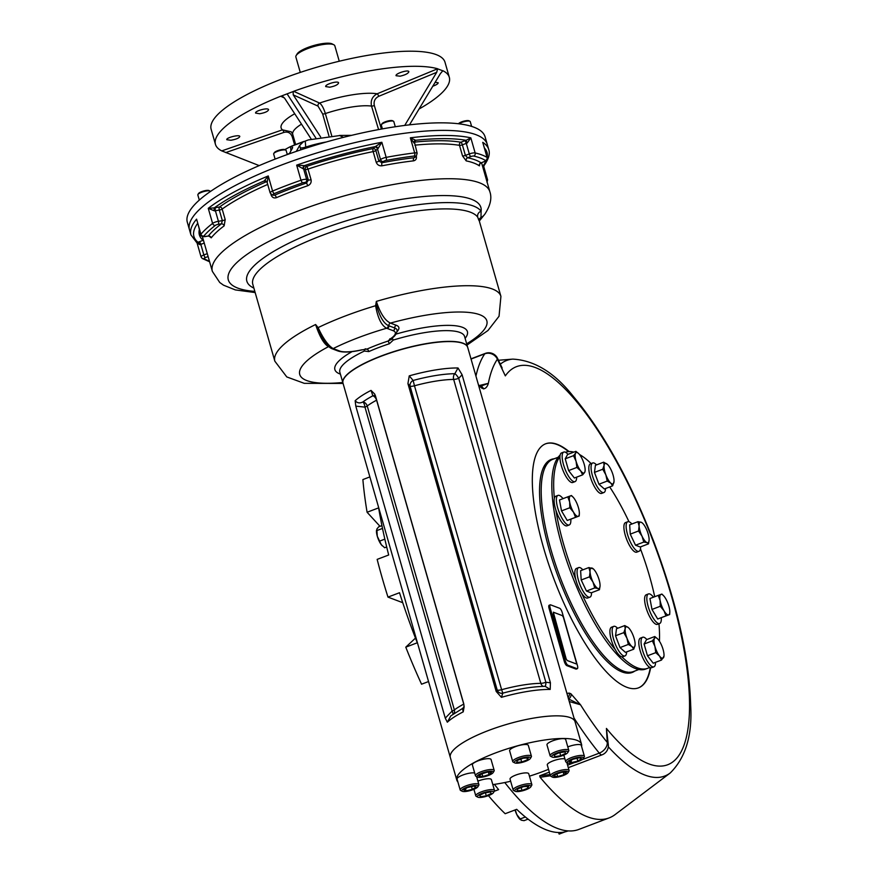 <?xml version="1.0" encoding="UTF-8"?>
<svg xmlns="http://www.w3.org/2000/svg" width="878" height="878" viewBox="0 0 878 878"><rect width="100%" height="100%" fill="white"/><g stroke="black" fill="none" stroke-linecap="round" stroke-linejoin="round"><path stroke-width="1.32" d="M494.413 784.383A239.233 73.928 -110.8 0 0 498.616 789.618L494.303 791.254M402.739 602.692L387.977 597.106L399.512 592.727A239.233 73.928 -110.8 0 0 417.302 642.773L405.779 647.163L415.481 638.086M380.009 526.328L367.092 512.258L378.627 507.868A239.233 73.928 -110.8 0 0 388.691 554.995L377.156 559.385A239.233 73.928 -110.8 0 0 387.977 597.106M369.868 476.919L362.877 479.575A239.233 73.928 -110.8 0 0 367.092 512.258M565.059 831.861L559.165 834.1L558.485 832.498M568.165 830.884L567.956 830.972A239.233 73.928 -110.8 0 1 516.703 809.329L505.168 813.708A239.233 73.928 -110.8 0 1 488.431 795.633M428.541 681.537L421.55 684.203A239.233 73.928 -110.8 0 1 405.779 647.163M300.276 72.402L295.864 57.004A20.271 5.092 -16 0 1 296.16 55.544A20.271 5.092 -16 0 1 313.951 46.523A20.271 5.092 -16 0 1 333.805 44.756A20.271 5.092 -16 0 1 334.836 45.832L339.259 61.23M296.16 55.544L297.126 53.942A18.855 4.73 -16 0 1 313.666 45.546A18.855 4.73 -16 0 1 332.136 43.9L333.805 44.756M230.859 140.26C236.215 139.317 239.189 138.055 239.804 136.463C239.595 134.257 225.811 137.714 226.809 139.712L230.859 140.26M259.69 113.745C265.035 112.779 267.999 111.429 268.569 109.695C268.306 107.281 254.565 110.924 255.619 113.097L259.69 113.745M329.777 87.207C335.1 86.121 338.041 84.672 338.59 82.872C338.315 80.403 324.662 84.354 325.727 86.593L329.777 87.207M400.072 76.188C405.362 74.959 408.281 73.467 408.852 71.711C408.599 69.329 395.034 73.576 396.077 75.727L400.072 76.188M432.777 86.231C436.333 84.925 438.144 83.761 438.188 82.752L435.148 82.302M284.406 97.919L280.686 96.24A121.647 30.532 164 0 0 215.461 144.376L211.137 129.285A121.647 30.532 -16 0 1 282.76 78.647A121.647 30.532 -16 0 1 444.992 62.217L449.316 77.319A121.647 30.532 -16 0 1 419.047 109.015M215.461 144.376A121.647 30.532 164 0 0 221.761 150.895L282.42 129.845L291.244 131.81L292.736 134.389L295.59 144.332M280.686 96.24L282.551 96.382L284.582 98.171L311.24 139.108M328.899 135.772L322.632 113.91L318.034 106.128L293.23 94.879L293.142 91.553L281.201 96.097M293.142 91.553L293.658 91.301A121.647 30.532 -16 0 1 437.628 68.758L436.717 72.314L404.714 125.433M409.51 124.841L440.339 73.686L442.797 70.789L438.012 68.989M442.435 71.041L443.017 70.789A121.647 30.532 -16 0 1 449.316 77.319M259.197 165.613L221.761 150.895M287.15 93.946L315.828 137.978M293.23 94.879L320.646 136.979M293.658 91.301L319.57 103.055C321.721 104.592 323.642 108.093 325.354 113.558A44.602 11.194 -16 0 1 371.526 106.106C370.406 100.542 372.283 96.437 377.156 93.792A2.436 0.68 -112.5 0 1 378.714 96.328C374.961 98.27 373.501 101.332 374.324 105.536L381.414 129.055M318.034 106.128A2.436 2.206 114.4 0 1 319.57 103.055A53.997 13.554 -16 0 1 377.156 93.792L437.628 68.758M436.717 72.314L378.714 96.328M294.558 144.771L292.231 136.77C290.673 132.863 287.896 131.404 283.923 132.402A2.436 0.823 70.8 0 0 282.42 129.845A53.997 13.554 -16 0 1 294.734 113.756M283.923 132.402L225.756 152.585M374.324 105.536A2.436 0.549 163.2 0 1 371.526 106.106L378.583 129.571M199.306 200.096L197.835 194.971A6.486 1.624 -16 0 1 197.934 194.499A6.486 1.624 -16 0 1 198.285 194.082A6.486 1.624 -16 0 1 204.245 191.448A6.486 1.624 -16 0 1 209.985 191.042A6.486 1.624 -16 0 1 210.314 191.393L210.347 191.525M197.934 194.499L198.483 193.577A5.674 1.427 -16 0 1 198.79 193.215A5.674 1.427 -16 0 1 204.003 190.91A5.674 1.427 -16 0 1 209.03 190.559L209.985 191.042M458.909 123.809A6.486 1.624 -16 0 1 464.692 121.548A6.486 1.624 -16 0 1 469.785 121.219A6.486 1.624 -16 0 1 469.917 121.274A6.486 1.624 -16 0 1 470.246 121.625L471.618 126.399M458.47 123.754A5.674 1.427 -16 0 1 463.332 121.307A5.674 1.427 -16 0 1 468.841 120.736A5.674 1.427 -16 0 1 468.962 120.791L469.917 121.274M382.402 128.868L381.337 125.148A6.486 1.624 -16 0 1 381.425 124.676A6.486 1.624 -16 0 1 389.942 121.164A6.486 1.624 -16 0 1 393.476 121.23A6.486 1.624 -16 0 1 393.805 121.57L395.287 126.739M381.425 124.676L381.985 123.754A5.674 1.427 -16 0 1 389.426 120.681A5.674 1.427 -16 0 1 392.521 120.736L393.476 121.23M275.11 159.105L273.662 154.045A6.486 1.624 -16 0 1 273.76 153.573A6.486 1.624 -16 0 1 277.481 151.345A6.486 1.624 -16 0 1 285.811 150.127A6.486 1.624 -16 0 1 286.14 150.467L287.304 154.539M273.76 153.573L274.309 152.662A5.674 1.427 -16 0 1 277.569 150.709A5.674 1.427 -16 0 1 284.856 149.633L285.811 150.127M290.925 150.884L290.596 147.109L291.836 146L292.451 148.162L289.268 153.837M292.637 147.405L292.451 148.162M326.298 141.984A40.553 10.174 164 0 0 305.5 147.142A4.862 1.218 164 0 1 300.254 147.789L299.661 145.419L303.711 141.479L305.281 141.523L305.818 148.206M343.397 137.363L339.457 135.442L351.562 135.355M299.661 145.419L296.314 151.367M291.836 146L303.711 141.479M483.251 168.675L483.987 165.646C488.673 159.116 490.242 153.749 488.728 149.523L485.106 136.88A154.89 38.873 164 0 0 278.524 157.799A154.89 38.873 164 0 0 187.321 222.266L189.483 229.816A154.89 38.873 164 0 1 280.686 165.338A154.89 38.873 164 0 0 189.483 229.816L190.943 234.909L197.089 243.041L200.03 244.721A2.436 1.207 -114.5 0 0 198.044 242.295L196.935 242.076M487.268 144.431A154.89 38.873 164 0 0 280.686 165.338A154.89 38.873 164 0 1 469.368 132.765A154.89 38.873 164 0 1 487.268 144.431M389.349 343.77L388.186 341.026L392.598 338.809L393.3 340.06L389.349 343.77A64.873 16.276 164 0 0 368.848 351.573L364.381 351.057L364.194 349.444M365.204 348.818L366.927 349.115A2.436 1.141 66.1 0 1 368.848 351.573M483.076 165.273L483.207 165.755A2.436 1.471 -94.7 0 0 482.626 166.513M484.568 161.431A2.436 0.79 -111.1 0 1 484.393 161.607A2.436 0.79 -111.1 0 1 484.162 161.607A2.436 0.615 164 0 0 485.468 160.487A2.436 2.294 -57.9 0 0 487.06 157.447A154.89 38.873 164 0 0 475.152 152.948L470.827 137.857L466.075 140.304L467.151 143.07L470.827 137.857A154.89 38.873 164 0 0 410.355 137.813L414.054 143.037M485.468 160.487A152.465 38.259 164 0 0 473.747 156.064A2.436 2.14 -77.2 0 0 475.152 152.948A4.862 1.218 164 0 0 469.302 153.946L465.395 155.406A2.436 0.615 -16 0 1 462.53 155.922L466.218 160.893A2.436 2.118 101.6 0 1 467.601 157.766L465.395 155.406L462.366 144.848L466.273 143.377L469.302 153.946A2.436 0.713 -110.6 0 0 470.817 156.569L467.601 157.766A146.78 36.832 164 0 1 481.001 162.825A2.436 2.305 -55.2 0 0 479.388 165.865L479.761 164.263M487.246 157.667L482.735 142.357L487.06 157.447A4.862 1.218 164 0 1 487.246 157.667C488.003 158.863 487.06 160.18 484.393 161.607L481.056 162.891L484.162 161.607M415.305 156.525L414.043 157.733L414.943 157.349L416.337 156.01A2.436 2.129 -133.9 0 1 416.337 156.021A2.436 2.129 -133.9 0 1 415.305 156.525A2.436 0.615 164 0 0 414.218 156.021A2.436 1.262 -97 0 0 414.679 152.904A154.89 38.873 164 0 0 386.166 157.371L381.842 142.28L375.378 146.582A2.436 1.844 -123.4 0 1 377.957 148.689L381.842 142.28A154.89 38.873 164 0 0 296.665 165.141L303.162 168.763A2.436 2.019 96.8 0 1 304.436 165.624L296.665 165.141L300.989 180.231A154.89 38.873 164 0 0 272.575 191.053L268.251 175.951A154.89 38.873 164 0 0 208.262 208.327L214.506 210.885A2.436 0.571 -102.4 0 1 214.276 207.888L208.262 208.327L212.597 223.418A154.89 38.873 164 0 0 200.919 234.25L196.584 219.149A154.89 38.873 164 0 0 190.943 234.909M303.162 168.763A4.862 1.218 164 0 1 303.612 168.861A2.436 2.217 109.2 0 1 305.105 165.766A7.298 1.833 164 0 0 304.436 165.624A152.465 38.259 164 0 1 375.378 146.582A7.298 1.833 164 0 0 374.708 147.087A2.436 2.096 -131.8 0 1 377.507 149.03L380.536 159.598A2.436 2.096 -131.8 0 0 383.346 161.53L381.974 162.759L378.879 161.08L375.85 150.511L377.507 149.03A4.862 1.218 164 0 1 377.957 148.689M414.218 156.021A152.465 38.259 164 0 0 386.155 160.422A2.436 0.823 -100.7 0 0 386.166 157.371A4.862 1.218 164 0 0 380.536 159.598L378.879 161.08A2.436 0.615 -16 0 1 376.19 162.167C377.244 164.855 379.186 166.063 382.007 165.799A2.436 0.779 79 0 1 381.974 162.759A146.78 36.832 164 0 1 414.043 157.733A2.436 1.295 -96.6 0 0 413.549 160.85C415.931 160.301 416.841 158.644 416.282 155.889M414.306 141.237L414.328 141.215A2.436 2.129 46.1 0 1 415.338 140.721A7.298 1.833 164 0 0 415.711 140.271A2.436 2.283 29.1 0 0 413.966 142.247M416.337 156.01L417.149 153.277L414.273 141.281M414.01 142.17A146.78 36.832 164 0 1 460.851 142.225A2.436 2.085 -80.3 0 0 459.501 145.353A2.436 0.615 164 0 0 462.366 144.848A2.436 0.713 -110.6 0 0 460.851 142.225L464.758 140.754A7.298 1.833 164 0 1 466.075 140.304A152.465 38.259 164 0 0 415.711 140.271L410.355 137.813L414.679 152.904A4.862 1.218 164 0 1 417.149 153.277M197.748 223.199L200.744 234.744C200.744 236.083 202.116 236.709 204.848 236.632L204.848 236.632A2.436 1.087 81.4 0 1 204.475 236.555M209.282 236.281L211.225 237.839A2.436 2.217 38.4 0 0 208.316 236.017L204.848 236.632A2.436 1.087 81.4 0 0 205.134 236.489L208.316 236.017A146.78 36.832 164 0 1 221.454 223.835A2.436 1.965 -126.8 0 1 224.142 225.865L225.196 219.621A2.436 0.615 -16 0 1 222.343 220.641L221.454 223.835L218.227 224.362A2.436 0.615 164 0 0 215.308 225.426A2.436 1.986 -127.6 0 1 212.597 223.418A4.862 1.218 164 0 1 218.424 221.278A2.436 1.01 80.8 0 1 218.227 224.362M267.077 182.163A2.436 2.338 -40 0 0 264.234 180.923A152.465 38.259 164 0 0 214.276 207.888A7.298 1.833 164 0 1 215.593 207.636A2.436 1.01 -99.2 0 0 215.395 210.72A4.862 1.218 164 0 0 214.506 210.885M311.042 179.65A2.436 0.615 -16 0 1 308.332 180.012L306.543 183.008L307.816 185.708C310.483 184.501 311.558 182.481 311.042 179.65L308.013 169.092L306.806 166.359L305.105 165.766M271.62 194.587A2.436 0.615 -16 0 1 271.082 194.861C272.092 197.495 273.859 198.439 276.394 197.671A2.436 1.021 67.1 0 0 274.573 195.168L273.146 195.212M266.791 181.68A2.436 2.25 -67.7 0 0 266.166 181.823L264.607 181.175A7.298 1.833 164 0 1 264.234 180.923L268.251 175.951L267.186 182.459L266.692 181.57M387.275 328.482L386.627 328.24A2.436 2.228 -70.3 0 0 388.208 325.508L394.727 327.999A2.436 2.228 -69.3 0 1 393.135 330.688L387.275 328.482A2.436 2.228 -69.3 0 0 388.866 325.782A2.436 2.228 -69.3 0 1 390.458 323.082L396.318 325.299A34.868 8.747 -16 0 1 397.119 331.533M365.95 349.268L361.846 349.905C351.222 352.287 343.331 352.671 338.162 351.046L331.632 348.577A2.436 2.239 -68.3 0 0 333.179 348.577A97.315 24.419 164 0 1 386.627 328.24C381.436 325.508 377.77 318.001 375.608 305.72L376.75 305.862C379.702 316.541 383.521 323.093 388.208 325.508M361.846 349.905L366.927 349.115A67.31 16.891 164 0 1 388.186 341.026L389.942 339.138A2.436 1.811 57.2 0 0 390.611 338.919C394.452 336.965 396.636 334.123 397.152 330.38A32.475 8.154 164 0 0 394.727 327.999A2.436 2.228 -69.3 0 1 396.318 325.299M321.754 336.79L317.595 328.372A2.436 1.054 -35.6 0 1 318.11 327.604C323.258 338.721 328.284 345.723 333.179 348.577L339.676 351.035A30.071 7.551 164 0 0 361.955 349.795M376.75 305.862L376.344 301.406C380.328 313.413 385.036 320.635 390.458 323.082A97.315 24.419 -16 0 1 477.138 313.885A97.315 24.419 -16 0 1 466.679 343.814M342.793 382.501A97.315 24.419 -16 0 1 328.46 346.667C323.839 343.902 319.559 336.515 315.608 324.52L318.11 327.604A117.586 29.512 164 0 1 375.608 305.72L376.344 301.406A117.586 29.512 -16 0 1 500.921 296.369L499.044 316.245L487.981 330.501L467.041 345.054M317.595 328.372L315.608 324.52A117.586 29.512 -16 0 0 274.847 361.198L286.788 376.936L304.293 383.346L343.068 383.434M486.203 160.63A152.465 38.259 164 0 1 483.207 165.755A7.298 1.833 164 0 0 482.439 165.832M478.828 220.235L477.764 217.228A4.862 4.697 -35.1 0 1 481.1 211.258L480.979 217.546L479.201 220.652M479.311 221.026L484.843 214.166A12.972 11.974 -144.5 0 1 480.979 217.546A4.862 4.73 16.7 0 0 478.971 219.84M566.167 658.895L564.85 657.337L566.288 659.224M576.22 662.023L563.676 618.277M553.195 613.645L565.212 657.205M558.09 457.284L552.789 459.304A113.536 35.087 69.2 0 0 560.373 577.889A113.536 35.087 69.2 0 0 633.543 671.527L638.844 669.508M560.691 755.728L554.841 756.638L553.996 755.179L558.99 752.797L564.839 751.886L565.684 753.346L560.691 755.728L559.813 752.665M554.369 754.992L554.841 756.638M567.77 752.556L568.659 751.085A9.735 2.447 164 0 0 568.801 750.383A9.735 2.447 164 0 0 560.921 750.163A9.735 2.447 164 0 0 550.769 754.421A9.735 2.447 164 0 0 550.089 755.749A9.735 2.447 164 0 0 550.583 756.265L552.108 757.045A8.429 2.118 164 0 0 560.373 756.309A8.429 2.118 164 0 0 567.77 752.556A8.429 2.118 164 0 0 562.107 751.546A8.429 2.118 164 0 0 552.273 755.453A8.429 2.118 164 0 0 552.108 757.045M568.801 750.383L565.684 739.517A9.735 2.447 164 0 0 555.653 739.847A9.735 2.447 164 0 0 546.972 744.873L550.089 755.749M527.502 759.799L521.675 762.016L516.648 762.323L517.449 760.414L523.277 758.197L528.304 757.89L527.502 759.799L526.976 757.966M520.852 759.119L521.675 762.016M530.411 758.405A8.429 2.118 164 0 0 521.839 758.087A8.429 2.118 164 0 0 514.749 762.894A8.429 2.118 164 0 0 514.925 762.971A8.429 2.118 164 0 0 523.266 762.082A8.429 2.118 164 0 0 530.411 758.405L531.289 756.935A9.735 2.447 164 0 0 531.431 756.232A9.735 2.447 164 0 0 530.729 755.629A9.735 2.447 164 0 0 519.897 757.034A9.735 2.447 164 0 0 512.73 761.599A9.735 2.447 164 0 0 513.224 762.115A9.735 2.447 164 0 0 513.432 762.203M531.431 756.232L528.315 745.367A9.735 2.447 164 0 0 527.612 744.764A9.735 2.447 164 0 0 516.791 746.168A9.735 2.447 164 0 0 509.613 750.734L512.73 761.599M491.46 772.377L489.068 774.594L482.812 776.492L478.949 776.174L481.342 773.957L487.597 772.058L491.46 772.377M488.366 772.113L489.068 774.594M482.022 773.748L482.812 776.492M493.162 772.574L494.051 771.103A9.735 2.447 164 0 0 494.193 770.401A9.735 2.447 164 0 0 488.387 769.786A9.735 2.447 164 0 0 475.481 775.768A9.735 2.447 164 0 0 475.975 776.284L477.511 777.063A8.429 2.118 164 0 0 482.11 777.151A8.429 2.118 164 0 0 493.162 772.574A8.429 2.118 164 0 0 484.601 772.256A8.429 2.118 164 0 0 477.511 777.063M494.193 770.401L491.076 759.536A9.735 2.447 164 0 0 485.282 758.921A9.735 2.447 164 0 0 472.364 764.903L475.481 775.768M473.692 786.095L476.128 787.017L472.309 789.399L466.042 790.848L463.595 789.926L467.425 787.555L473.692 786.095M465.45 788.784L466.042 790.848M471.508 786.6L472.309 789.399M477.862 786.765L478.751 785.294A9.735 2.447 164 0 0 478.894 784.592A9.735 2.447 164 0 0 465.911 785.909A9.735 2.447 164 0 0 460.182 789.959A9.735 2.447 164 0 0 460.676 790.474L462.201 791.254A8.429 2.118 164 0 0 473.022 789.662A8.429 2.118 164 0 0 477.862 786.765A8.429 2.118 164 0 0 469.302 786.447A8.429 2.118 164 0 0 462.201 791.254M474.691 773.002A9.735 2.447 164 0 0 462.794 775.033A9.735 2.447 164 0 0 457.065 779.093L460.182 789.959M484.59 792.911L490.429 792L491.285 793.46L486.291 795.841L480.442 796.763L479.586 795.292L484.59 792.911M479.97 795.117L480.442 796.763M485.413 792.79L486.291 795.841M493.469 792.658L494.347 791.177A9.735 2.447 164 0 0 494.501 790.485A9.735 2.447 164 0 0 486.621 790.266A9.735 2.447 164 0 0 476.458 794.524A9.735 2.447 164 0 0 475.788 795.841A9.735 2.447 164 0 0 476.282 796.368L477.808 797.147A8.429 2.118 164 0 0 485.271 796.631A8.429 2.118 164 0 0 493.008 793.196A8.429 2.118 164 0 0 493.469 792.658A8.429 2.118 164 0 0 484.908 792.34A8.429 2.118 164 0 0 477.808 797.147M494.501 790.485L491.384 779.62A9.735 2.447 164 0 0 477.895 781.124M517.779 788.85L523.606 786.633L528.633 786.315L527.832 788.225L522.004 790.441L516.977 790.749L517.779 788.85M521.17 787.555L522.004 790.441M527.305 786.403L527.832 788.225M530.839 786.798A8.429 2.118 164 0 0 530.356 785.667A8.429 2.118 164 0 0 519.952 787.248A8.429 2.118 164 0 0 515.177 791.287A8.429 2.118 164 0 0 523.442 790.551A8.429 2.118 164 0 0 530.839 786.798L531.717 785.327A9.735 2.447 164 0 0 531.859 784.625A9.735 2.447 164 0 0 531.157 784.021A9.735 2.447 164 0 0 520.325 785.426A9.735 2.447 164 0 0 513.158 789.991A9.735 2.447 164 0 0 513.652 790.507A9.735 2.447 164 0 0 513.86 790.606M531.859 784.625L528.743 773.759A9.735 2.447 164 0 0 518.722 774.1A9.735 2.447 164 0 0 510.041 779.126L513.158 789.991M553.809 776.273L556.202 774.045L562.469 772.146L566.332 772.464L563.939 774.681L557.684 776.591L553.809 776.273M556.893 773.836L557.684 776.591M563.226 772.212L563.939 774.681M568.077 772.629L568.955 771.158A9.735 2.447 164 0 0 569.098 770.456A9.735 2.447 164 0 0 563.303 769.841A9.735 2.447 164 0 0 550.396 775.823A9.735 2.447 164 0 0 550.89 776.339L552.416 777.118A8.429 2.118 164 0 0 560.68 776.382A8.429 2.118 164 0 0 568.077 772.629A8.429 2.118 164 0 0 563.171 771.488A8.429 2.118 164 0 0 554.501 774.242A8.429 2.118 164 0 0 552.416 777.118M564.894 758.866A9.735 2.447 164 0 0 554.029 760.535A9.735 2.447 164 0 0 547.279 764.957L550.396 775.823M571.589 762.554L569.153 761.632L572.972 759.25L579.239 757.791L581.686 758.713L577.856 761.094L571.589 762.554L570.996 760.48M577.055 758.296L577.856 761.094M583.376 758.438L584.254 756.968A9.735 2.447 164 0 0 584.408 756.276A9.735 2.447 164 0 0 571.424 757.582A9.735 2.447 164 0 0 565.695 761.632A9.735 2.447 164 0 0 566.189 762.148L567.715 762.938A8.429 2.118 164 0 0 575.979 762.192A8.429 2.118 164 0 0 583.376 758.438A8.429 2.118 164 0 0 580.523 757.088A8.429 2.118 164 0 0 572.258 758.976A8.429 2.118 164 0 0 567.715 762.938M584.408 756.276L581.291 745.4A9.735 2.447 164 0 0 567.803 746.915M653.583 597.15L652.091 595.624A15.815 4.884 69.2 0 0 648.436 593.934A15.815 4.884 69.2 0 0 649.49 610.451A15.815 4.884 69.2 0 0 659.685 623.49A15.815 4.884 69.2 0 0 661.288 619.802L661.397 617.673M658.215 595.383L649.939 598.533L651.981 609.431L657.699 619.012L669.651 614.534L665.974 615.862L663.987 610.748A10.953 3.38 -110.8 0 1 660.113 600.508L658.215 595.383L661.891 594.055L663.077 595.218M648.436 593.934L646.208 594.79A15.815 4.884 69.2 0 0 647.262 611.308A15.815 4.884 69.2 0 0 657.446 624.346L659.685 623.49M660.925 594.395A10.953 3.38 69.2 0 1 663.362 595.493A10.953 3.38 69.2 0 1 665.623 598.511A10.953 3.38 -110.8 0 1 669.497 608.75A10.953 3.38 -110.8 0 1 669.804 612.405A10.953 3.38 -110.8 0 1 668.674 614.863A10.953 3.38 -110.8 0 1 663.987 610.748L660.256 606.281L660.113 600.508A10.953 3.38 -110.8 0 1 660.925 594.395L661.891 594.055M669.771 612.789L669.651 614.534L668.674 614.863M665.974 615.862L657.699 619.012M660.256 606.281L651.981 609.431M617.629 628.275L617.399 628.044A15.815 4.884 69.2 0 0 613.755 626.354A15.815 4.884 69.2 0 0 614.798 642.839A15.815 4.884 69.2 0 0 624.971 655.932A15.815 4.884 69.2 0 0 624.993 655.921A15.815 4.884 69.2 0 0 626.607 652.233L626.618 651.904M633.718 649.204L635.068 645.341A10.953 3.38 69.2 0 0 635.112 644.836L635.068 645.341A10.953 3.38 -110.8 0 1 631.886 646.493L628.297 644.441L626.936 638.196L623.83 632.621L625.169 628.758L624.774 625.564L616.488 628.714L615.544 635.771L620.022 647.591L625.443 652.354L633.718 649.204L631.886 646.493A10.953 3.38 -110.8 0 1 626.936 638.196A10.953 3.38 -110.8 0 1 625.169 628.758A10.953 3.38 -110.8 0 1 628.352 627.605L628.67 627.913M613.755 626.354L611.516 627.21A15.815 4.884 69.2 0 0 612.559 643.684A15.815 4.884 69.2 0 0 622.743 656.777A15.815 4.884 69.2 0 0 622.765 656.766L624.993 655.921M624.774 625.564L628.352 627.605A10.953 3.38 -110.8 0 1 628.681 627.913A10.953 3.38 -110.8 0 1 633.301 635.902A10.953 3.38 69.2 0 1 635.112 644.836L635.112 644.869M628.297 644.441L620.022 647.591M623.83 632.621L615.544 635.771M646.866 639.535L646.296 638.954A15.815 4.884 69.2 0 0 642.641 637.263A15.815 4.884 69.2 0 0 643.706 653.781A15.815 4.884 69.2 0 0 653.89 666.83A15.815 4.884 69.2 0 0 655.493 663.142L655.537 662.33M654.769 636.528L646.493 639.678L644.101 644.024L647.47 655.789L653.232 663.208L661.518 660.058L659.499 656.009A10.953 3.38 -110.8 0 1 654.933 646.417A10.953 3.38 -110.8 0 1 654.439 638.372L654.769 636.528L657.512 638.767M642.641 637.263L640.413 638.119A15.815 4.884 69.2 0 0 641.467 654.637A15.815 4.884 69.2 0 0 651.663 667.675L653.89 666.83M652.376 640.874L654.439 638.372A10.953 3.38 -110.8 0 1 657.567 638.822A10.953 3.38 -110.8 0 1 658.522 639.908A10.953 3.38 69.2 0 1 663.088 649.5A10.953 3.38 -110.8 0 1 664.009 655.745A10.953 3.38 -110.8 0 1 663.581 657.556A10.953 3.38 -110.8 0 1 659.499 656.009L655.745 652.639L654.933 646.417L652.376 640.874L644.101 644.024M663.966 656.14L661.518 660.058M655.745 652.639L647.47 655.789M582.871 569.833L582.333 569.284A15.815 4.884 69.2 0 0 578.679 567.594A15.815 4.884 69.2 0 0 577.922 578.284A15.815 4.884 69.2 0 0 585.011 594.011A15.815 4.884 69.2 0 0 589.928 597.161A15.815 4.884 69.2 0 0 591.531 593.473L591.574 592.694M600.047 586.065A10.953 3.38 69.2 0 1 597.962 588.48L594.746 587.92L592.979 582.048L589.467 576.846L590.049 571.863L588.897 567.539L580.621 570.689L581.192 579.996L586.46 591.07L591.168 592.848L599.455 589.698L597.962 588.48A10.953 3.38 -110.8 0 1 592.979 582.048A10.953 3.38 -110.8 0 1 590.049 571.863A10.953 3.38 -110.8 0 1 592.123 568.099A10.953 3.38 -110.8 0 1 593.605 569.153A10.953 3.38 -110.8 0 1 597.117 574.53A10.953 3.38 -110.8 0 1 600.036 584.715A10.953 3.38 69.2 0 1 600.047 586.065L599.455 589.698M578.679 567.594L576.451 568.45A15.815 4.884 69.2 0 0 575.694 579.14A15.815 4.884 69.2 0 0 582.783 594.856A15.815 4.884 69.2 0 0 587.689 598.006L589.928 597.161M588.897 567.539L593.33 568.9M594.746 587.92L586.46 591.07M589.467 576.846L581.192 579.996M563.127 498.616L561.635 497.091A15.815 4.884 69.2 0 0 557.98 495.401A15.815 4.884 69.2 0 0 559.012 511.841A15.815 4.884 69.2 0 0 569.229 524.967A15.815 4.884 69.2 0 0 570.832 521.28L570.941 519.139M567.759 496.849L559.484 499.999L561.525 510.908L567.232 520.478L579.195 516.001L575.518 517.329L573.532 512.214A10.953 3.38 -110.8 0 1 569.646 501.975A10.953 3.38 -110.8 0 1 570.47 495.861A10.953 3.38 -110.8 0 1 572.906 496.959A10.953 3.38 -110.8 0 1 575.167 499.977A10.953 3.38 -110.8 0 1 579.041 510.217A10.953 3.38 -110.8 0 1 579.337 513.882A10.953 3.38 -110.8 0 1 578.218 516.33A10.953 3.38 69.2 0 1 573.532 512.214L569.8 507.758L569.646 501.975L567.759 496.849L571.435 495.521L572.621 496.685M557.98 495.401L555.741 496.257A15.815 4.884 69.2 0 0 556.773 512.697A15.815 4.884 69.2 0 0 566.99 525.812L569.229 524.967M570.47 495.861L571.435 495.521M579.304 514.256L579.195 516.001L578.218 516.33M575.518 517.329L567.232 520.478M569.8 507.758L561.525 510.908M567.989 454.343L567.418 453.761A15.815 4.884 69.2 0 0 563.775 452.071A15.815 4.884 69.2 0 0 562.183 457.57A15.815 4.884 69.2 0 0 567.309 474.076A15.815 4.884 69.2 0 0 575.024 481.627A15.815 4.884 69.2 0 0 576.626 477.939L576.67 477.127M585.099 470.948L584.704 472.353A10.953 3.38 -110.8 0 1 580.632 470.817A10.953 3.38 69.2 0 1 576.056 461.224L573.51 455.671L575.573 453.169L575.891 451.336L567.616 454.486L565.223 458.821L568.604 470.586L574.366 478.005L582.641 474.855L580.632 470.817L576.879 467.436L576.056 461.224A10.953 3.38 -110.8 0 1 575.573 453.169A10.953 3.38 -110.8 0 1 578.701 453.63A10.953 3.38 -110.8 0 1 579.645 454.705A10.953 3.38 -110.8 0 1 584.21 464.297A10.953 3.38 -110.8 0 1 585.132 470.542A10.953 3.38 -110.8 0 1 584.704 472.353L582.641 474.855M563.775 452.071L561.536 452.916A15.815 4.884 69.2 0 0 559.955 458.415A15.815 4.884 69.2 0 0 565.081 474.932A15.815 4.884 69.2 0 0 572.785 482.483L575.024 481.627M575.891 451.336L578.646 453.575M576.879 467.436L568.604 470.586M573.51 455.671L565.223 458.821M596.546 464.901L596.316 464.671A15.815 4.884 69.2 0 0 592.694 462.969A15.815 4.884 69.2 0 0 592.672 462.98A15.815 4.884 69.2 0 0 593.726 479.498A15.815 4.884 69.2 0 0 603.91 492.536A15.815 4.884 69.2 0 0 605.524 488.848L605.535 488.53M603.691 462.179L595.405 465.329L594.461 472.397L598.939 484.217L604.36 488.98L612.635 485.83L610.803 483.119L607.214 481.067L605.853 474.822L602.747 469.247L604.086 465.384A10.953 3.38 -110.8 0 1 607.269 464.232A10.953 3.38 -110.8 0 1 607.598 464.539A10.953 3.38 -110.8 0 1 612.218 472.529A10.953 3.38 -110.8 0 1 614.029 481.451A10.953 3.38 -110.8 0 1 613.985 481.967A10.953 3.38 -110.8 0 1 610.803 483.119A10.953 3.38 -110.8 0 1 605.853 474.822A10.953 3.38 69.2 0 1 604.086 465.384L603.691 462.179L607.576 464.517M592.672 462.98L590.433 463.825A15.815 4.884 69.2 0 0 590.433 463.825A15.815 4.884 69.2 0 0 591.487 480.343A15.815 4.884 69.2 0 0 601.682 493.392L603.91 492.536M614.029 481.451L612.635 485.83M602.747 469.247L594.461 472.397M607.214 481.067L598.939 484.217M631.93 523.979L631.392 523.431A15.815 4.884 69.2 0 0 627.737 521.741A15.815 4.884 69.2 0 0 628.791 538.258A15.815 4.884 69.2 0 0 638.986 551.307A15.815 4.884 69.2 0 0 640.589 547.62L640.633 546.84M637.955 521.686L629.68 524.835L630.25 534.142L635.518 545.216L640.227 546.994L648.513 543.844L647.02 542.626A10.953 3.38 -110.8 0 1 642.027 536.195L638.525 530.992L639.107 526.01L637.955 521.686L641.181 522.245A10.953 3.38 -110.8 0 1 642.663 523.299A10.953 3.38 -110.8 0 1 646.175 528.677A10.953 3.38 -110.8 0 1 649.094 538.862A10.953 3.38 -110.8 0 1 649.094 540.211A10.953 3.38 -110.8 0 1 647.02 542.626L643.804 542.066L642.027 536.195A10.953 3.38 -110.8 0 1 639.107 526.01A10.953 3.38 69.2 0 1 641.181 522.245L642.389 523.047M627.737 521.741L625.498 522.597A15.815 4.884 69.2 0 0 626.563 539.114A15.815 4.884 69.2 0 0 636.748 552.152L638.986 551.307M649.094 540.288L648.513 543.844M638.525 530.992L630.25 534.142M643.804 542.066L635.518 545.216M520.105 819.47A9.735 3.007 -110.8 0 1 519.864 819.24A9.735 3.007 -110.8 0 1 516.747 814.466L521.181 820.173L524.045 820.667L528.084 819.13M515.024 809.966A9.735 3.007 69.2 0 0 516.747 814.466L515.287 809.867M519.864 819.086L525.373 816.99M381.919 525.604L378.681 526.833L376.849 529.061L377.277 536.217A9.735 3.007 69.2 0 0 381.337 544.744A9.735 3.007 69.2 0 0 382.182 545.699A9.735 3.007 69.2 0 0 382.237 545.754M376.497 530.312A9.735 3.007 -110.8 0 0 376.464 530.663A9.735 3.007 -110.8 0 0 377.277 536.217L381.337 544.744L384.674 547.74L386.693 546.983M376.552 530.696L382.501 528.424M379.548 541.144L384.849 539.136M649.665 667.324A115.567 35.713 -110.8 0 1 647.701 668.301L645.791 669.025A115.567 35.713 -110.8 0 1 596.063 625.564A115.567 35.713 -110.8 0 1 560.12 455.122M615.269 649.61A115.567 35.713 -110.8 0 1 597.973 624.84A115.567 35.713 -110.8 0 1 581.587 593.177M575.803 579.579A115.567 35.713 -110.8 0 1 555.917 510.25M554.369 498.254A115.567 35.713 -110.8 0 1 559.934 456.637M565.52 452.291A115.567 35.713 -110.8 0 1 573.795 452.126M579.491 454.519A115.567 35.713 -110.8 0 1 591.103 463.573M609.705 486.939A115.567 35.713 -110.8 0 1 628.999 521.762M640.457 548.86A115.567 35.713 -110.8 0 1 654.714 596.722M658.961 623.775A115.567 35.713 -110.8 0 1 659.422 641.192M647.701 668.301A115.567 35.713 -110.8 0 1 621.909 656.854M548.53 769.315A64.873 16.276 -16 0 1 543.339 771.367A64.873 16.276 -16 0 1 529.434 776.174M510.645 781.266A64.873 16.276 -16 0 1 492.81 784.614M457.899 781.98A64.873 16.276 -16 0 1 456.812 780.125A64.873 16.276 -16 0 1 514.695 746.596A64.873 16.276 -16 0 1 581.543 744.368A64.873 16.276 -16 0 1 581.598 746.509M456.812 780.125L450.326 757.495A64.873 16.276 -16 0 1 508.197 723.955A64.873 16.276 -16 0 1 575.046 721.727A64.873 16.276 164 0 0 488.53 730.485A64.873 16.276 164 0 0 450.326 757.495L343.002 383.214A64.873 16.276 -16 0 1 381.206 356.205A64.873 16.276 -16 0 1 467.722 347.447L581.543 744.368M549.924 460.456A113.536 35.087 -110.8 0 1 550.879 460.248M631.48 672.087A113.536 35.087 -110.8 0 1 630.634 672.559M650.631 667.73A130.559 40.344 -110.8 0 1 638.515 687.847A130.559 40.344 -110.8 0 1 626.914 687.309A130.559 40.344 -110.8 0 1 548.53 563.797A130.559 40.344 -110.8 0 1 545.644 443.796A130.559 40.344 -110.8 0 1 569.054 451.566M638.328 687.924A130.559 40.344 69.2 0 0 650.313 667.631M568.571 451.599A130.559 40.344 69.2 0 0 556.882 444.466A130.559 40.344 69.2 0 0 545.468 443.862M554.117 458.788A113.942 35.208 69.2 0 0 542.703 469.313A113.942 35.208 69.2 0 0 558.814 578.481A113.942 35.208 69.2 0 0 619.352 670.737A113.942 35.208 69.2 0 0 634.871 671.011M577.34 668.663L576.264 669.08A4.05 1.251 -110.8 0 1 575.902 669.058L566.837 665.634A4.05 1.251 -110.8 0 1 564.247 661.299L549.101 608.476A4.05 1.251 -110.8 0 1 549.167 605.249L550.254 604.843A4.05 1.251 -110.8 0 1 550.605 604.854L559.67 608.278A4.05 1.251 -110.8 0 1 562.26 612.625L577.406 665.447A4.05 1.251 -110.8 0 1 577.34 668.663A4.05 1.251 -110.8 0 1 576.978 668.652L567.923 665.228A4.05 1.251 -110.8 0 1 565.322 660.882L550.177 608.059A4.05 1.251 -110.8 0 1 550.254 604.843M568.483 698.833A4.05 3.721 110.7 0 0 570.887 693.741L580.523 704.782L569.251 701.511M478.773 385.991L483.46 388.888C485.743 388.559 487.378 386.704 488.355 383.335A231.935 71.667 -110.8 0 1 497.398 359.201L505.333 375.883A212.926 65.795 -110.8 0 1 671.374 595.767A212.926 65.795 -110.8 0 1 606.424 728.433L608.344 745.126A9.735 6.574 176.5 0 0 607.28 742.426A231.935 71.667 -110.8 0 1 580.523 704.782L568.362 698.888M566.914 693.368L569.229 693.115A4.05 3.721 110.7 0 1 568.066 697.395M632.621 671.824A113.536 35.087 -110.8 0 1 621.657 671.736A113.536 35.087 -110.8 0 1 619.122 670.627M542.615 469.554A113.536 35.087 -110.8 0 1 551.9 459.688M407.93 383.642L409.247 375.861L413.154 380.459A4.862 4.061 -50.2 0 0 410.07 386.177L407.93 383.642L496.191 691.447L501.426 697.319L502.82 693.148A4.862 4.62 75 0 1 502.798 693.159A4.862 4.62 75 0 1 502.787 693.159A4.862 4.62 75 0 1 497.211 690.097A4.862 1.218 164 0 0 501.623 689.702L502.809 693.148C518.997 688.802 533.133 686.53 545.227 686.355L544.492 686.387A61.23 15.365 164 0 0 502.82 693.148L502.787 693.159M550.418 682.799L462.091 374.741L458.02 367.981L454.837 373.699A4.862 1.185 -124.1 0 1 458.711 378.33L545.853 682.25L550.418 682.799L550.199 689.439L545.249 686.355M355.799 406.13L355.151 400.741C357.291 403.134 359.881 403.529 362.921 401.937A4.862 1.679 -101.6 0 1 364.963 407.129L355.799 406.13L445.267 718.138L447.33 722.199L450.82 715.855L462.508 708.48L463.211 711.86A64.873 16.276 164 0 0 447.33 722.199M462.508 708.48L464.133 706.878L463.749 703.794L375.488 395.978L374.676 394.035L371.032 390.403L372.865 395.791A4.862 4.061 129.8 0 1 375.455 395.868M464.133 706.878L463.211 711.86M550.385 775.768L540.113 777.282A241.669 74.674 69.2 0 0 609.178 817.879L578.909 829.403A241.669 74.674 -110.8 0 1 504.784 782.539M609.178 817.879A241.669 74.674 69.2 0 0 615.083 814.597L670.21 772.991C685.608 757.78 692.435 735.237 690.679 705.385C689.373 658.467 677.19 604.218 654.165 542.637C630.569 481.462 603.702 432.821 573.575 396.724C554.808 372.799 534.526 360.265 512.73 359.113A222.31 68.693 69.2 0 0 500.339 364.205M540.113 777.282L539.663 775.812L550.023 774.528M481.813 388.263A4.05 3.721 -69.3 0 0 479.651 385.848A4.05 3.721 -69.3 0 0 479.64 385.837L478.477 384.937M483.46 388.888A4.05 3.721 -69.3 0 0 481.298 386.463L479.64 385.837M480.475 386.298L488.355 383.335L479.179 385.552M462.091 374.741L458.711 378.33A4.862 1.218 164 0 1 453.663 379.428L540.815 683.347A57.575 14.454 164 0 0 501.623 689.702L414.471 385.782A57.575 14.454 -16 0 1 453.663 379.428A4.862 3.479 -90.6 0 1 454.837 373.699A61.23 15.365 -16 0 0 413.154 380.459L414.471 385.782A4.862 1.218 164 0 1 410.07 386.177L497.211 690.097L496.191 691.447M543.581 686.376A4.862 3.479 89.4 0 1 540.815 683.347A4.862 1.218 164 0 0 545.853 682.25A4.862 1.745 82.9 0 1 544.645 686.387M445.267 718.138L452.115 711.048A4.862 1.218 164 0 0 454.376 709.896A4.862 3.918 53.4 0 1 453.827 713.66M452.927 714.286A4.862 1.295 60.2 0 0 452.115 711.048L364.963 407.129A4.862 1.218 164 0 0 367.234 405.976A57.575 14.454 -16 0 1 376.585 400.192A4.862 1.218 164 0 0 376.684 400.149M463.386 707.833A4.862 3.051 62 0 0 463.738 704.112A57.575 14.454 164 0 0 454.376 709.896L367.234 405.976A4.862 3.918 -126.6 0 0 362.921 401.937A61.23 15.365 -16 0 1 372.865 395.791A4.862 3.051 -118 0 1 376.585 400.192L463.738 704.112A4.862 1.218 164 0 0 463.825 704.068M607.806 743.227L606.424 728.433L607.28 742.426A9.735 6.804 -39.3 0 1 599.268 753.126A241.669 74.674 -110.8 0 1 573.971 717.985M502.161 368.036L497.53 358.312A9.735 2.349 154.5 0 1 497.398 359.201A9.735 9.054 34.4 0 0 484.766 353.823A9.735 3.007 -110.8 0 1 485.282 353.406L470.992 358.839M576.396 662.638L563.413 617.355L562.37 615.621L553.316 612.196L566.123 658.752L567.166 660.497L576.22 663.911L576.396 662.638M292.231 136.77L293.285 136.266M301.494 124.149A44.602 11.194 164 0 0 292.736 134.389M322.632 113.91A2.436 0.615 164 0 0 325.354 113.558L331.664 135.541M214.265 209.809L215.187 209.458M300.254 147.789L300.847 149.842M376.892 147.932L377.474 147.713M289.531 153.365A40.553 10.174 164 0 0 287.282 154.462M488.728 149.523A154.89 38.873 164 0 0 482.735 142.357M199.317 229.762A146.78 36.832 164 0 0 203.092 240.309L199.24 241.79A2.436 0.79 -111.1 0 1 200.832 244.38L203.861 254.949A2.436 0.79 68.9 0 0 205.452 257.539L208.108 256.519M205.452 257.539A2.436 0.615 164 0 0 204.157 258.648A2.436 2.294 122.1 0 1 202.214 258.45L201.073 256.947A4.862 1.218 164 0 1 203.861 254.949L207.274 253.632M209.622 261.798L202.214 258.45A2.436 2.294 122.1 0 1 202.181 258.417M204.157 258.648A152.465 38.259 164 0 0 209.447 261.194M200.03 244.721A4.862 1.218 164 0 1 200.832 244.38L204.245 243.063M199.24 241.79A7.298 1.833 164 0 0 198.044 242.295A152.465 38.259 164 0 1 197.517 223.528M487.016 182.35L487.586 179.869A4.862 1.218 164 0 0 486.335 179.43M467.151 143.07A4.862 1.218 164 0 0 466.273 143.377A2.436 0.713 -110.6 0 0 464.758 140.754M414.822 145.166A144.354 36.228 164 0 1 459.501 145.353L462.53 155.922M479.388 165.865A144.354 36.228 164 0 0 466.218 160.893M473.747 156.064A2.436 0.615 164 0 0 470.817 156.569M273.179 195.223L271.719 194.631A2.436 2.25 -67.7 0 0 273.299 194.642L274.573 195.168A146.78 36.832 164 0 1 306.543 183.008L305.149 182.525A2.436 2.217 109.2 0 0 306.641 179.43L303.612 168.861L305.303 169.454A2.436 2.217 109.2 0 1 306.806 166.359A146.78 36.832 164 0 1 373.051 148.58A2.436 0.702 -101.5 0 0 373.161 151.598A2.436 0.615 164 0 0 375.85 150.511A2.436 2.096 -131.8 0 0 373.051 148.58L374.708 147.087M305.149 182.525A2.436 0.615 164 0 0 302.317 182.92L300.989 180.231A4.862 1.218 164 0 1 306.641 179.43L308.332 180.012L305.303 169.454A2.436 0.615 164 0 0 308.013 169.092A144.354 36.228 164 0 1 373.161 151.598L376.19 162.167M413.549 160.85A144.354 36.228 164 0 0 382.007 165.799M386.155 160.422A2.436 0.615 164 0 0 383.346 161.53M415.338 140.721L414.021 141.995M224.142 225.865A144.354 36.228 164 0 0 211.225 237.839M215.308 225.426A152.465 38.259 164 0 0 203.817 236.083A2.436 2.206 -139.9 0 1 200.919 234.25A4.862 1.218 164 0 0 200.744 234.744M203.817 236.083A2.436 0.615 164 0 0 205.134 236.489M215.593 207.636L219.511 206.999A2.436 1.921 -125.5 0 1 222.167 209.052L225.196 219.621M267.186 182.58A2.436 1.087 -113.5 0 0 266.166 181.823A146.78 36.832 164 0 0 219.511 206.999A2.436 1.01 -99.2 0 0 219.313 210.083L215.395 210.72L218.424 221.278L222.343 220.641L219.313 210.083A2.436 0.615 -16 0 0 222.167 209.052A144.354 36.228 164 0 1 267.724 184.435M307.816 185.708A144.354 36.228 164 0 0 276.394 197.671M271.719 194.631L270.15 192.897A4.862 1.218 164 0 1 272.575 191.053A2.436 0.977 67.5 0 0 274.353 193.566A2.436 0.615 164 0 0 273.299 194.642M302.317 182.92A152.465 38.259 164 0 0 274.353 193.566M270.852 194.06L271.082 194.861M266.407 181.296A2.436 2.25 -67.7 0 0 264.607 181.175M467.7 347.359A64.873 16.276 164 0 0 467.678 347.26A64.873 16.276 164 0 0 400.818 349.488A64.873 16.276 164 0 0 342.947 383.027A64.873 16.276 164 0 0 342.98 383.115M389.942 339.138A30.071 7.551 164 0 0 393.135 330.688M332.301 348.829A2.436 2.228 -69.3 0 0 333.805 348.818M338.162 351.046A2.436 2.228 -69.3 0 0 339.676 351.035M487.191 157.458A152.465 38.259 164 0 0 484.513 148.13M202.357 236.489A144.354 36.228 164 0 0 202.368 236.533L212.366 271.39A144.354 36.228 164 0 1 341.147 196.782A144.354 36.228 164 0 1 489.891 191.821C492.075 198.165 490.385 205.617 484.843 214.166M396.088 334.068A68.934 17.297 -16 0 1 465.12 338.348M340.39 374.116A68.934 17.297 -16 0 1 352.122 351.606M393.3 340.06A64.873 16.276 -16 0 1 464.594 336.504L467.798 347.798M343.122 383.543L339.863 372.272A64.873 16.276 -16 0 1 364.381 351.057M254.839 291.408A131.371 32.969 164 0 1 315.817 221.475A131.371 32.969 164 0 1 481.1 211.258A122.459 30.73 164 0 0 334.617 224.603A122.459 30.73 164 0 0 253.885 288.094M477.764 217.228A117.586 29.512 164 0 0 352.846 225.031A117.586 29.512 164 0 0 252.82 284.384L274.847 361.198M570.887 693.741L569.229 693.115M409.247 375.861A64.873 16.276 -16 0 1 458.02 367.981M550.199 689.439A64.873 16.276 164 0 0 501.426 697.319M355.151 400.741A64.873 16.276 -16 0 1 371.032 390.403M475.942 376.091A241.669 74.674 -110.8 0 1 484.766 353.823L471.058 359.047M539.663 775.812L549.332 772.135M567.594 765.188L574.311 762.631M581.894 759.744L599.268 753.126A9.735 3.007 69.2 0 0 602.088 754.817A9.735 9.735 0 0 0 608.344 745.126M576.978 668.652L575.902 669.058M567.923 665.228L566.837 665.634M550.177 608.059L549.101 608.476M565.322 660.882L564.247 661.299M608.3 746.794A222.31 68.693 69.2 0 0 670.21 772.991M215.198 209.644L214.298 209.985M377.013 148.075L377.573 147.855M284.812 149.622L290.025 146.813L308.387 139.909L339.248 135.618M483.8 166.655L487.586 179.869M481.056 162.891L479.64 163.945M209.359 236.039L208.207 236.127M266.188 181.197L266.736 181.625M389.865 338.776L389.492 339.709L390.611 338.919M331.632 348.577C328.054 346.788 324.706 342.749 321.578 336.45L321.578 336.45M270.15 192.897L267.099 182.284M201.073 256.947L197.1 243.074M255.169 292.561L235.326 289.916L223.506 285.174L219.752 282.507L212.366 271.39M481.539 162.704L489.891 191.821M478.861 219.445L500.921 296.369M514.749 762.894L513.224 762.115M478.894 784.592L476.6 776.602M475.788 795.841L473.911 789.311M515.177 791.287L513.652 790.507M569.098 770.456L566.815 762.477M565.695 761.632L563.819 755.102M669.804 612.405L669.738 613.481M663.362 595.493L662.561 594.702M664.009 655.745L663.966 656.349M572.906 496.959L572.105 496.169M579.337 513.882L579.271 514.947M585.132 470.542L585.099 471.146M497.53 358.312A9.735 9.735 0 0 0 485.282 353.406M568.307 767.668L602.088 754.817M512.73 359.113L498.463 360.265"/></g></svg>
